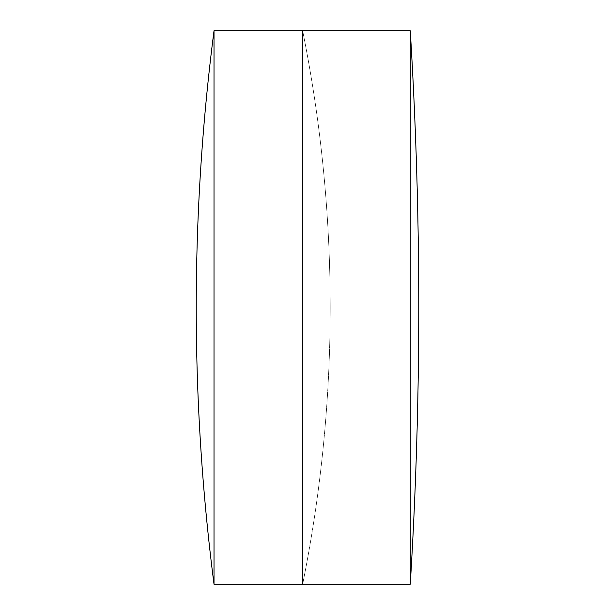 <?xml version="1.0" encoding="UTF-8"?>
<svg xmlns="http://www.w3.org/2000/svg" width="615" height="615" viewBox="0 0 615 615"><rect width="100%" height="100%" fill="white"/><g stroke="black" fill="none" stroke-linecap="round" stroke-linejoin="round"><path stroke-width="0.46" stroke-dasharray="3.08 2.31" d="M330.194 307.5A1404.176 1404.176 0 0 1 302.649 584.25L302.649 30.75L302.649 584.25A1404.176 1404.176 0 0 0 302.649 30.75A1404.176 1404.176 0 0 1 330.194 307.5M214.02 30.75L214.02 584.25M410.267 30.75L410.267 584.25"/><path stroke-width="0.92" d="M410.267 584.25L410.267 30.75A4518.113 4518.113 0 0 1 410.267 584.25L302.649 584.25L302.649 30.75L214.02 30.75A2163.301 2163.301 0 0 0 214.02 584.25L214.02 30.75M410.267 30.75L302.649 30.75L302.649 584.25L214.02 584.25"/></g></svg>

